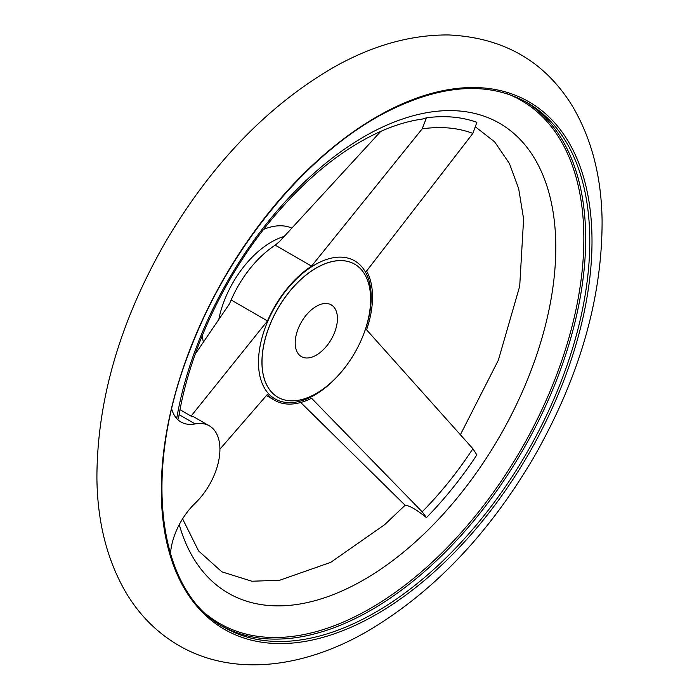 <?xml version="1.0" encoding="UTF-8"?>
<svg xmlns="http://www.w3.org/2000/svg" width="699" height="699" viewBox="0 0 699 699"><rect width="100%" height="100%" fill="white"/><g stroke="black" fill="none" stroke-linecap="round" stroke-linejoin="round"><path stroke-width="1.05" d="M171.709 409.081A51.202 29.559 120 0 0 180.962 421.986A51.202 29.559 120 0 0 195.135 423.909L179.127 414.664M170.469 553.896A51.202 29.559 120 0 1 195.135 503.254A51.202 29.559 120 0 0 209.316 425.831L193.684 416.805L191.08 416.097L267.481 320.946A81.075 46.807 120 0 1 311.553 266.127L422.17 128.869L426.451 117.816L422.187 119.092C408.417 120.971 393.817 125.427 378.369 132.469C340.317 150.171 303.951 180.097 269.281 222.256C222.902 278.988 188.73 353.152 178.463 418.64L177.494 419.348M426.451 117.816A262.186 151.377 -60 0 1 476.875 122.316L472.882 133.395L366.573 271.046A81.075 46.807 120 0 1 366.573 329.797L472.882 448.714L476.875 454.892A262.186 151.377 -60 0 1 426.451 517.618C416.342 509.484 409.273 505.403 405.237 505.368L300.727 402.493M472.882 448.714A250.312 144.518 -60 0 1 422.17 511.799L311.553 398.255A81.075 46.807 120 0 1 274.663 400.291A81.075 46.807 120 0 1 267.481 394.315L219.923 449.195M195.196 354.183L229.552 303.707L231.159 299.976A81.075 46.807 -60 0 1 275.231 245.157L275.843 244.781M311.553 266.127L275.231 245.157L279.617 241.426L380.772 131.386M191.08 416.097L180.027 409.719M267.481 320.946L231.159 299.976M316.324 355.118A29.874 17.248 -60 0 1 301.383 356.595A29.874 17.248 -60 0 1 301.383 322.108A29.874 17.248 -60 0 1 331.256 304.86A29.874 17.248 -60 0 1 335.835 328.792A29.874 17.248 -60 0 1 316.324 355.118M203.339 341.741A76.811 44.343 -60 0 1 202.203 335.765M263.628 229.386A76.811 44.343 -60 0 1 291.387 227.891M316.324 393.441A76.811 44.343 -60 0 1 277.922 397.242A76.811 44.343 -60 0 1 277.914 308.556A76.811 44.343 -60 0 1 354.725 264.213A76.811 44.343 -60 0 1 366.494 325.76A76.811 44.343 -60 0 1 316.324 393.441M422.17 511.799L426.451 517.618M209.316 425.831A51.202 29.559 120 0 0 195.135 423.909M344.153 368.513A79.695 46.012 -60 0 1 314.838 394.935A79.695 46.012 -60 0 1 258.516 364.459A79.695 46.012 -60 0 1 311.247 267.009A79.695 46.012 -60 0 1 363.061 268.364A79.695 46.012 -60 0 1 362.956 335.939M422.17 128.869A250.312 144.518 -60 0 1 472.882 133.395M218.962 318.543A76.811 44.343 -60 0 1 283.811 236.542M524.975 101.39A302.964 174.916 -60 0 1 568.803 344.825A302.964 174.916 -60 0 1 371.44 609.921A302.964 174.916 -60 0 1 222.037 626.094M507.561 93.911A301.863 174.278 -60 0 1 570.987 330.409A301.863 174.278 -60 0 1 370.4 608.418A301.863 174.278 -60 0 1 206.852 614.753M375.555 612.298A302.964 174.916 -60 0 1 224.082 627.3C156.637 591.083 141.801 469.903 190.923 347.796C230.111 245.524 310.076 149.909 389.046 110.73C442.834 84.16 488.828 81.434 527.037 102.552A302.964 174.916 -60 0 1 573.477 345.323A302.964 174.916 -60 0 1 375.555 612.298M376.647 614.229A304.563 175.842 -60 0 1 190.137 348.897A304.563 175.842 -60 0 1 563.149 133.535A304.563 175.842 -60 0 1 376.647 614.229M176.681 418.5A271.282 156.628 -60 0 1 468.741 112.207A271.282 156.628 -60 0 1 477.461 471.292A271.282 156.628 -60 0 1 179.259 524.634M277.879 397.224A76.811 44.343 -60 0 1 277.844 397.198A76.811 44.343 -60 0 1 277.844 308.512A76.811 44.343 -60 0 1 354.655 264.17A76.811 44.343 -60 0 1 354.69 264.187M368.714 630.515C434.027 591.572 489.248 533.503 534.394 456.307C579.689 376.586 602.258 298.019 602.092 220.613C601.481 176.838 591.642 138.769 572.586 106.405C544.94 61.32 503.577 37.501 448.496 34.95C409.553 34.723 370.321 46.073 330.802 68.974C265.48 107.777 210.207 165.742 164.981 242.868C119.791 322.169 97.1 400.422 96.908 477.627C97.31 521.777 107.052 560.187 126.117 592.857C139.713 615.557 157.59 633.294 179.757 646.051C234.13 677.051 304.476 668.104 368.714 630.515M182.588 518.85L198.568 550.908L221.854 571.817L251.85 581.236L279.652 580.266L330.723 562.354L384.529 524.766L405.105 505.246M460.344 434.804L498.361 360.168L519.707 286.206L523.612 218.918L518.667 188.651L509.37 163.417L494.604 141.845L476.01 127.314M266.371 395.503L274.663 400.291"/></g></svg>
